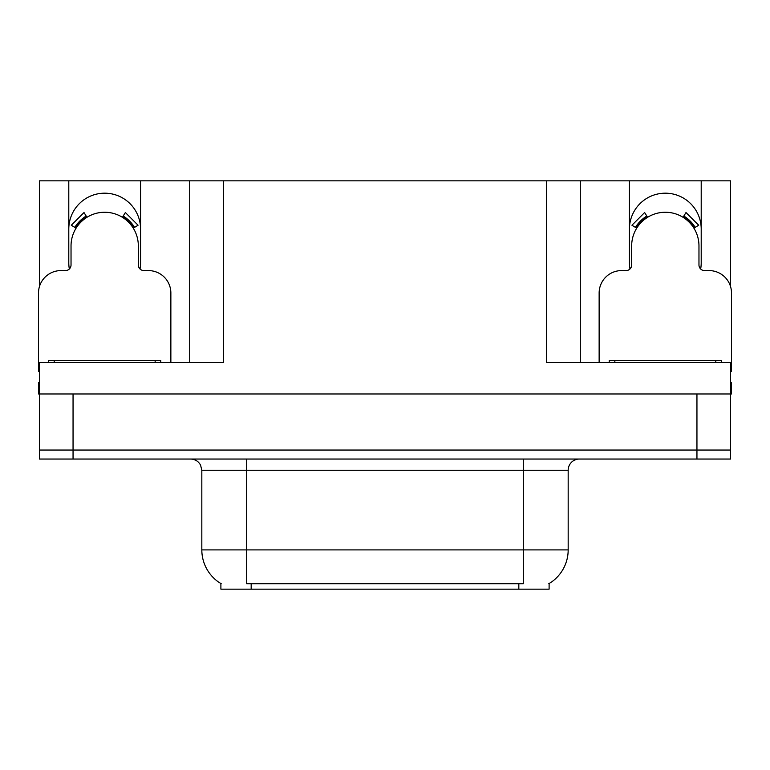 <?xml version="1.0" encoding="UTF-8"?>
<svg xmlns="http://www.w3.org/2000/svg" width="770" height="770" viewBox="0 0 770 770"><rect width="100%" height="100%" fill="white"/><g stroke="black" fill="none" stroke-linecap="round" stroke-linejoin="round"><path stroke-width="1.16" d="M700.662 268.99A35.892 35.892 0 0 0 701.21 262.734L701.21 180.844L730.605 180.844L730.605 286.738M140.024 268.99A35.892 35.892 0 0 0 140.573 262.734L140.573 180.844L189.709 180.844L189.709 362.564M549.106 583.564L549.106 589.156L220.894 589.156L220.894 583.564M68.79 229.085A35.892 35.892 0 0 1 104.682 193.183A35.892 35.892 0 0 1 140.573 229.085M73.054 459.036L730.605 459.036L730.605 450.055L39.395 450.055L39.395 393.971L73.054 393.971L73.054 450.055L39.395 450.055L39.395 459.036L73.054 459.036L73.054 450.055L730.605 450.055L730.605 393.971L73.054 393.971M189.709 180.844L546.642 180.844L546.642 362.564L730.605 362.564L730.605 393.971L731.5 393.971L731.5 382.757L730.605 382.757M39.395 382.757L38.5 382.757L38.5 393.971L39.395 393.971L39.395 362.564L223.358 362.564L223.358 180.844M69.339 268.99A35.892 35.892 0 0 1 68.79 262.734L68.79 180.844L39.395 180.844L39.395 286.738M546.642 180.844L580.291 180.844L580.291 362.564M580.291 180.844L629.427 180.844L629.427 262.734A35.892 35.892 0 0 0 629.976 268.99M701.21 180.844L629.427 180.844M68.79 180.844L140.573 180.844M701.21 229.085A35.892 35.892 0 0 0 665.318 193.183A35.892 35.892 0 0 0 629.427 229.085M221.231 583.766A39.26 39.26 0 0 1 201.827 549.896L246.689 549.896L246.689 583.766L523.311 583.766L523.311 549.896L568.173 549.896L568.173 470.249A11.213 11.213 0 0 1 579.396 459.036M201.827 549.896L201.827 470.249L200.556 465.08C198.362 461.211 195.051 459.199 190.604 459.036M548.769 583.766A39.26 39.26 0 0 0 568.173 549.896M730.605 459.036L730.605 450.055M170.863 362.564L170.863 293.024A22.436 22.436 0 0 0 148.427 270.588L143.942 270.588A5.611 5.611 0 0 1 138.331 264.976L138.331 245.909A33.649 33.649 0 0 0 104.682 212.251A33.649 33.649 0 0 0 71.032 245.909L71.032 264.976A5.611 5.611 0 0 1 65.421 270.588L60.936 270.588A22.436 22.436 0 0 0 38.5 293.024L38.5 371.535A22.436 22.436 0 0 1 39.395 371.554M122.411 217.304L125.366 212.539L138.051 225.225L133.287 228.18M76.076 228.18L71.312 225.225L83.997 212.539L86.952 217.304M730.605 371.554A22.436 22.436 0 0 1 731.5 371.535L731.5 293.024A22.436 22.436 0 0 0 709.064 270.588L704.579 270.588A5.611 5.611 0 0 1 698.968 264.976L698.968 245.909A33.649 33.649 0 0 0 665.318 212.251A33.649 33.649 0 0 0 631.669 245.909L631.669 264.976A5.611 5.611 0 0 1 626.058 270.588L621.573 270.588A22.436 22.436 0 0 0 599.137 293.024L599.137 362.564M683.048 217.304L686.003 212.539L698.688 225.225L693.924 228.18M636.713 228.18L631.949 225.225L644.634 212.539L647.589 217.304M48.597 362.564L48.597 360.322L160.766 360.322L160.766 362.564M609.234 362.564L609.234 360.322L721.403 360.322L721.403 362.564M696.946 393.971L696.946 459.036M518.826 589.156L518.826 583.564M251.174 589.156L251.174 583.564M523.311 459.036L523.311 470.249L201.827 470.249M568.173 470.249L523.311 470.249L523.311 549.896L246.689 549.896L246.689 459.036M134.567 227.381A35.16 35.16 0 0 0 123.2 216.024M86.163 216.024A35.16 35.16 0 0 0 74.796 227.381M133.605 227.987A34.024 34.024 0 0 0 122.603 216.986M86.76 216.986A34.024 34.024 0 0 0 75.758 227.987M695.204 227.381A35.16 35.16 0 0 0 683.837 216.024M646.8 216.024A35.16 35.16 0 0 0 635.433 227.381M694.242 227.987A34.024 34.024 0 0 0 683.24 216.986M647.397 216.986A34.024 34.024 0 0 0 636.395 227.987M155.155 360.322L155.155 362.564M54.208 360.322L54.208 362.564M715.792 360.322L715.792 362.564M614.845 360.322L614.845 362.564"/></g></svg>
